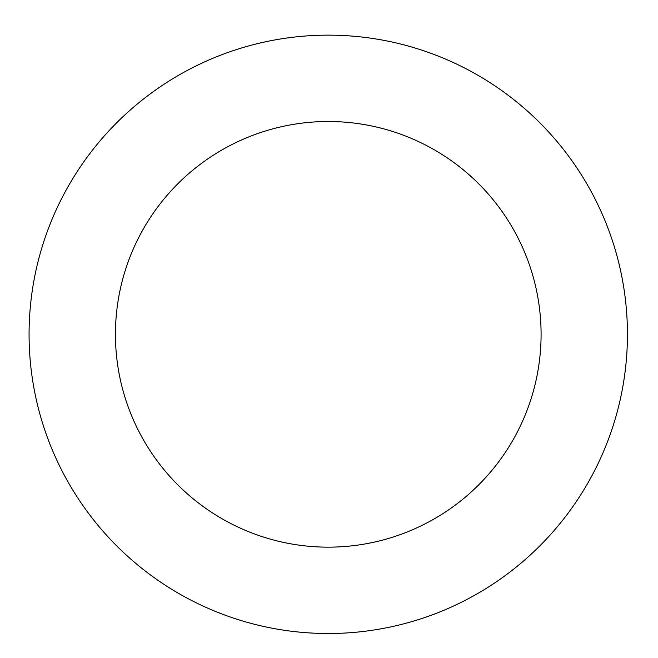 <?xml version="1.0" encoding="UTF-8"?>
<svg xmlns="http://www.w3.org/2000/svg" width="658" height="658" viewBox="0 0 658 658"><rect width="100%" height="100%" fill="white"/><g stroke="black" fill="none" stroke-linecap="round" stroke-linejoin="round"><path stroke-width="0.99" d="M485.629 79.873A299.193 299.193 0 0 0 29.207 325.274A299.193 299.193 0 0 0 469.944 597.842A299.193 299.193 0 0 0 485.629 79.873M440.202 153.322A212.822 212.822 0 0 0 115.537 327.89A212.822 212.822 0 0 0 429.049 521.778A212.822 212.822 0 0 0 440.202 153.322"/></g></svg>
